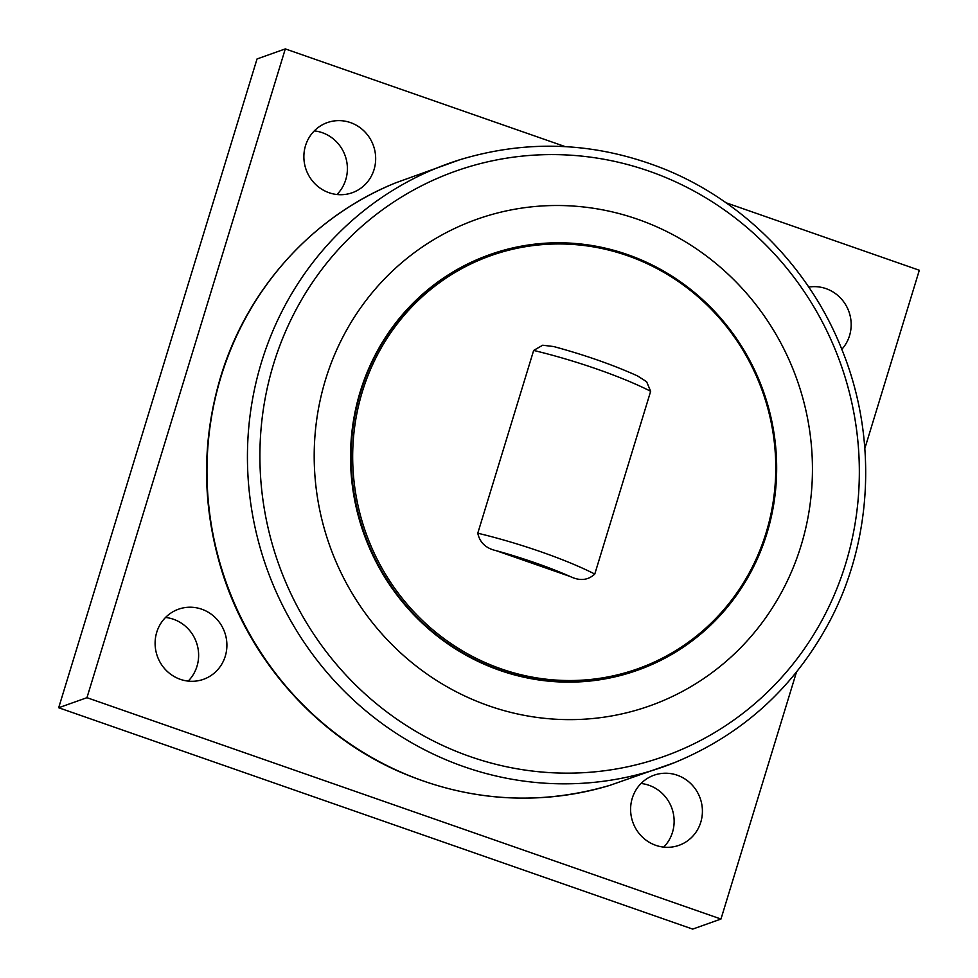 <?xml version="1.0" encoding="UTF-8"?>
<svg xmlns="http://www.w3.org/2000/svg" width="978" height="978" viewBox="0 0 978 978"><rect width="100%" height="100%" fill="white"/><g stroke="black" fill="none" stroke-linecap="round" stroke-linejoin="round"><path stroke-width="1.47" d="M796.447 672.167L720.969 919.039L86.956 697.681L285.307 48.9L565.235 146.627M726.006 202.764L919.32 270.258L864.845 448.45M808.769 287.092A37.213 35.734 -109.6 0 1 849.54 335.65A37.213 35.734 -109.6 0 1 841.813 349.329M374.036 169.634A37.213 35.734 -109.6 0 1 352.239 192.727A37.213 35.734 -109.6 0 1 315.05 183.864A37.213 35.734 -109.6 0 1 305.503 145.71A37.213 35.734 -109.6 0 1 327.3 122.605A37.213 35.734 -109.6 0 1 364.488 131.468A37.213 35.734 -109.6 0 1 374.036 169.634M225.27 656.214A37.213 35.734 -109.6 0 1 203.473 679.319A37.213 35.734 -109.6 0 1 166.284 670.456A37.213 35.734 -109.6 0 1 156.737 632.289A37.213 35.734 -109.6 0 1 178.534 609.196A37.213 35.734 -109.6 0 1 215.722 618.059A37.213 35.734 -109.6 0 1 225.27 656.214M700.774 822.241A37.213 35.734 -109.6 0 1 678.976 845.334A37.213 35.734 -109.6 0 1 641.788 836.471A37.213 35.734 -109.6 0 1 632.24 798.305A37.213 35.734 -109.6 0 1 654.037 775.212A37.213 35.734 -109.6 0 1 691.238 784.075A37.213 35.734 -109.6 0 1 700.774 822.241M663.695 847.119A37.213 35.734 70.4 0 0 671.898 808.354A37.213 35.734 70.4 0 0 641.055 783.488M188.179 681.104A37.213 35.734 70.4 0 0 196.395 642.338A37.213 35.734 70.4 0 0 165.551 617.473M336.945 194.512A37.213 35.734 70.4 0 0 345.161 155.746A37.213 35.734 70.4 0 0 314.305 130.881M720.969 919.039L692.693 929.1L58.68 707.742L257.031 58.961L285.307 48.9M86.956 697.681L58.68 707.742M362.325 391.75A219.255 210.551 -109.6 0 1 719.869 318.571A219.255 210.551 -109.6 0 1 610.468 676.409A219.255 210.551 -109.6 0 1 362.325 391.75M496.139 550.663L570.308 576.555C579.881 581.164 588.035 580.333 594.783 574.049L650.663 391.273L646.617 381.726L637.522 375.919C613.023 364.855 585.088 355.075 553.731 346.554L542.692 345.222L533.658 350.43L477.777 533.206C479.758 542.521 485.883 548.352 496.139 550.663A106.859 18.227 17 0 1 570.308 576.555M360.796 391.457A220.539 211.786 70.4 0 0 417.349 617.656A220.539 211.786 70.4 0 0 637.803 670.15A220.539 211.786 70.4 0 0 763.415 391.383A220.539 211.786 70.4 0 0 489.966 254.573A220.539 211.786 70.4 0 0 360.796 391.457M637.803 670.15L637.24 670.346A220.539 211.786 -109.6 0 1 416.787 617.851A220.539 211.786 -109.6 0 1 360.234 391.665A220.539 211.786 -109.6 0 1 489.391 254.781L489.966 254.573M325.564 379.55A258.192 247.947 70.4 0 0 617.778 714.771A258.192 247.947 70.4 0 0 746.605 293.363A258.192 247.947 70.4 0 0 325.564 379.55M261.529 362.08A320.209 307.495 70.4 0 0 347.875 694.698A320.209 307.495 70.4 0 0 674.514 762.632C742.974 734.344 794.857 686.935 830.151 620.407C872.914 538.866 877.352 436.848 841.997 349.782C810.077 268.974 745.004 202.275 666.324 169.866C598.133 142.201 529.367 138.803 460.015 159.683A320.209 307.495 70.4 0 0 261.529 362.08M273.571 364.012A310.637 298.302 -109.6 0 1 780.151 260.319A310.637 298.302 -109.6 0 1 625.138 767.302A310.637 298.302 -109.6 0 1 273.571 364.012M674.514 762.632L609.942 785.334A320.05 307.337 -109.6 0 1 298.156 699.747A320.05 307.337 -109.6 0 1 221.052 376.591A320.05 307.337 -109.6 0 1 395.613 182.862L460.015 159.683M533.658 350.43A117.617 20.061 17 0 1 650.663 391.273M594.783 574.049A117.617 20.061 -163 0 0 477.777 533.206M609.942 785.334C538.047 806.3 467.215 801.471 397.471 770.835C314.83 734.001 248.864 658.781 221.725 570.577C201.896 505.675 201.529 441.127 220.637 376.946C246.921 289.292 312.703 216.26 395.613 182.862"/></g></svg>
